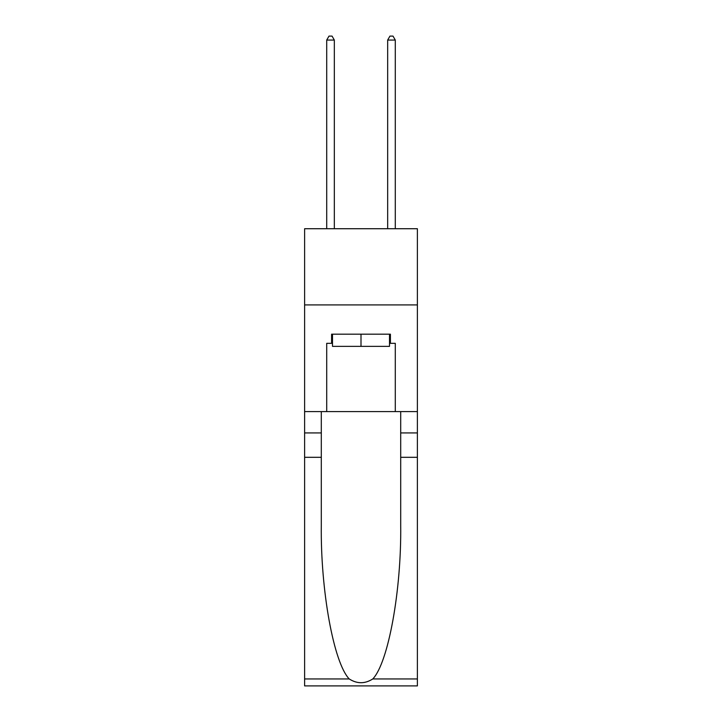 <?xml version="1.0" encoding="UTF-8"?>
<svg xmlns="http://www.w3.org/2000/svg" width="722" height="722" viewBox="0 0 722 722"><rect width="100%" height="100%" fill="white"/><g stroke="black" fill="none" stroke-linecap="round" stroke-linejoin="round"><path stroke-width="1.08" d="M417.388 304.919L417.388 228.721L304.612 228.721L304.612 304.919L417.388 304.919L417.388 411.594L395.286 411.594L395.286 343.32L390.412 343.32L390.412 334.178L331.588 334.178L331.588 343.32L332.499 343.32M389.501 334.178L389.501 346.37L332.499 346.37L332.499 334.178M361 334.178L361 346.37M372.787 678.951L417.388 678.951L417.388 685.9L304.612 685.9L304.612 457.315L321.299 457.315L321.299 525.273C320.487 590.226 333.672 662.796 349.213 678.951C357.065 683.96 364.926 683.96 372.787 678.951C388.328 662.796 401.513 590.226 400.701 525.273L400.701 411.594M400.701 457.315L417.388 457.315L417.388 411.594M304.612 457.315L304.612 304.919M321.299 411.594L321.299 457.315M417.388 678.951L417.388 457.315M304.612 411.594L326.714 411.594L326.714 343.32L331.588 343.32M326.714 411.594L395.286 411.594M389.501 343.32L390.412 343.32M334.331 228.721L334.331 40.062L326.714 40.062L326.714 228.721M326.714 40.062L328.997 36.1L332.048 36.1L334.331 40.062M395.286 228.721L395.286 40.062L387.669 40.062L387.669 228.721M387.669 40.062L389.952 36.1L393.003 36.1L395.286 40.062M400.701 432.929L417.388 432.929M321.299 432.929L304.612 432.929M304.612 678.951L349.213 678.951"/></g></svg>
